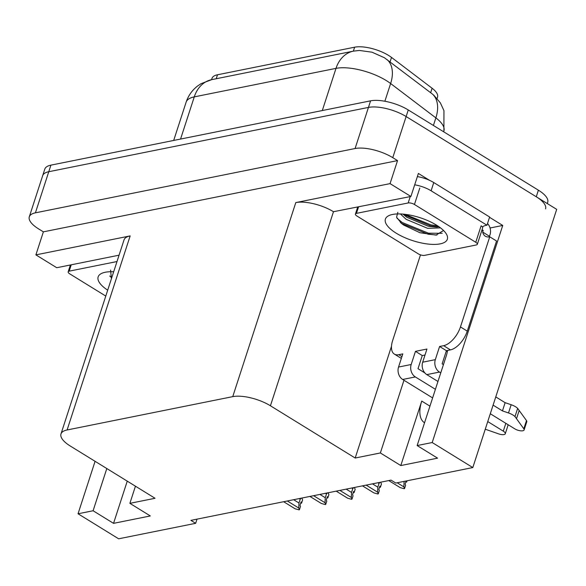 <?xml version="1.0" encoding="UTF-8"?>
<svg xmlns="http://www.w3.org/2000/svg" width="586" height="586" viewBox="0 0 586 586"><rect width="100%" height="100%" fill="white"/><g stroke="black" fill="none" stroke-linecap="round" stroke-linejoin="round"><path stroke-width="0.88" d="M446.122 351.593A29.776 15.192 121.7 0 1 447.579 350.472A29.776 15.192 -58.3 0 1 446.1 356.42L417.144 445.558L432.197 442.533L502.737 225.449L490.057 227.998M211.575 79.674L212 78.356A25.125 9.288 18 0 1 217.501 74.781L354.64 47.195A25.125 9.288 18 0 1 388.555 55.406A25.125 9.288 18 0 1 391.514 57.428L432.109 88.252A25.125 9.288 18 0 1 437.53 97.122L437.09 98.477M424.55 422.762A29.776 15.192 121.7 0 1 424.513 422.74A29.776 15.192 121.7 0 1 421.744 401.088L400.795 465.555L380.358 452.956L355.182 458.025L270.424 405.776A27.916 10.321 -162 0 0 232.745 396.641L67.104 429.97A27.916 10.321 -162 0 0 60.988 433.94A27.916 10.321 -162 0 0 70.298 446.034L155.056 498.283L129.88 503.345L135.454 486.197M29.3 216.813A27.916 10.321 18 0 1 35.409 212.835L355.087 148.529A27.916 10.321 18 0 1 392.767 157.656L397.542 160.601L43.379 231.844L38.61 228.906A27.916 10.321 18 0 1 29.3 216.813L42.661 175.697A27.916 10.321 18 0 1 48.77 171.72L368.448 107.414A27.916 10.321 18 0 1 406.127 116.541L556.7 209.363L472.807 467.562L432.197 442.533M270.424 405.776L333.478 211.714L410.903 196.471L418.389 173.449L429.501 180.305M489.537 217.311L502.737 225.449M67.104 429.97L130.158 235.909L35.893 254.873L56.747 267.721L119.075 255.181M130.158 235.909A27.916 10.321 -162 0 0 124.042 239.879L60.988 433.94M333.478 211.714A27.916 10.321 -162 0 0 295.798 202.588L390.056 183.623L397.542 160.601M410.903 196.471L390.056 183.623M106.806 468.544L93.093 510.75L78.041 513.775L118.643 538.805L195.658 523.313L197.013 519.145M78.041 513.775L95.086 461.314M35.893 254.873L43.379 231.844M195.658 523.313L190.89 520.375L391.023 480.117L395.792 483.054L472.807 467.562M355.182 458.025L391.492 346.282M403.974 380.27L380.358 452.956M127.25 481.143L113.538 523.349L150.316 515.951L129.88 503.345M113.538 523.349L93.093 510.75M400.795 465.555L437.581 458.157L417.144 445.558M433.669 95.049L440.35 102.865L443.954 110.644L443.895 131.022A37.218 13.764 -162 0 0 435.867 117.881A32.567 20.752 -52.8 0 0 432.527 94.141L384.372 57.714L372.037 52.205L359.379 50.447L353.424 51.136A32.567 25.293 -101.4 0 0 336.005 68.372L194.266 96.88A37.218 13.764 -162 0 0 186.121 102.176C188.355 95.511 192.259 90.054 197.834 85.827L201.079 83.673L211.693 79.652A32.567 25.293 78.6 0 0 194.266 96.88L180.561 139.058M547.287 203.562L547.705 202.28A27.916 10.321 18 0 0 538.395 190.186L408.266 109.963A27.916 10.321 18 0 0 370.586 100.836L50.909 165.142A27.916 10.321 18 0 0 44.8 169.12L42.661 175.697A27.916 10.321 18 0 1 48.77 171.72L368.448 107.414A27.916 10.321 18 0 1 406.127 116.541L536.263 196.764A27.916 10.321 18 0 1 545.566 208.858M300.801 502.803L301.548 503.162L301.079 501.938L300.01 505.227L300.479 506.458L299.409 509.747L298.941 509.835L295.073 508.765L283.639 501.719M301.805 498.063L302.618 499.873L301.548 503.162M300.684 503.147L301.248 503.081M301.197 503.235L300.75 502.956M299.175 498.591L300.208 499.228L301.094 498.203M287.316 500.979L298.75 508.025L298.977 503.008L293.63 499.704M300.208 499.228L298.977 503.008M298.75 508.025L299.409 509.747M439.595 346.494L446.415 350.692L450.436 349.886A18.613 9.493 121.7 0 0 467.276 331.127L496.554 241L489.742 236.803L460.457 326.922A18.613 9.493 121.7 0 1 443.624 345.681L439.595 346.494L435.325 359.65L422.682 362.192A9.303 7.23 78.6 0 0 426.82 374.615L437.962 381.479M490.292 413.738L514.786 428.842A5.941 2.198 18 0 0 520.544 430.813A5.941 2.198 18 0 0 524.111 429.941A5.941 2.198 18 0 0 523.811 428.805L514.984 416.609L517.65 408.391L526.484 420.58L523.811 428.805M422.682 362.192L426.952 349.036L415.459 351.351L422.272 355.548L418.001 368.704L424.865 372.938M425.018 354.999L422.272 355.548M415.459 351.351L411.182 364.507L398.539 367.048L402.816 353.893L398.788 354.698A18.613 9.493 121.7 0 1 394.371 354.098A18.613 9.493 121.7 0 1 392.642 340.569L420.492 254.859M417.364 176.606A18.613 6.878 -162 0 1 429.208 180.166A18.613 6.878 18 0 1 433.765 182.554L489.632 216.996L486.966 225.222L431.098 190.78L433.765 182.554M414.69 184.832A18.613 6.878 18 0 1 431.098 190.78M482.776 226.745L482.608 227.273M482.476 227.038A18.613 6.878 18 0 1 486.966 225.222M487.515 223.522A9.303 7.23 -101.4 0 1 490.035 234.627L489.5 236.275L482.681 232.071L483.216 230.43L481.729 230.73M401.351 358.398A18.613 9.493 121.7 0 1 401.183 358.295L394.371 354.098M483.216 230.43L482.058 229.712M489.742 236.803A18.613 9.493 121.7 0 1 485.318 236.202A18.613 9.493 121.7 0 1 482.681 232.071M489.5 236.275A18.613 9.493 -58.3 0 0 489.64 236.825M446.415 350.692L442.137 363.847L443.434 364.646M398.539 367.048A9.303 7.23 78.6 0 0 402.685 379.472L432.622 397.923M505.835 423.326L503.293 431.157A5.941 2.198 18 0 1 505.279 433.728A5.941 2.198 18 0 1 498.62 433.874L485.267 429.216M503.293 431.157L487.75 421.568M435.42 389.309L415.328 376.93A9.303 7.23 -101.4 0 1 411.182 364.507M505.279 433.728L507.945 425.509A5.941 2.198 -162 0 0 507.732 424.491M440.76 372.872L439.463 372.073A9.303 7.23 -101.4 0 1 435.325 359.65M502.458 410.903L505.125 402.677L511.168 404.728L508.494 412.954L502.458 410.903L493.09 405.131M495.763 396.905L505.125 402.677M524.111 429.941L526.785 421.715A5.941 2.198 -162 0 0 526.484 420.58M511.168 404.728A9.303 3.443 18 0 1 517.65 408.391M508.494 412.954A9.303 3.443 18 0 1 514.984 416.609M516.522 418.646L519.189 410.427M327.076 497.514L327.83 497.88L327.354 496.65L326.285 499.939L326.761 501.169L325.691 504.458L325.223 504.553L321.348 503.477L309.921 496.43M328.079 492.775L328.9 494.591L327.83 497.88M326.959 497.866L327.53 497.792M327.479 497.946L327.025 497.668M325.45 493.302L326.483 493.939L327.376 492.921M313.598 495.69L325.025 502.737L325.259 497.719L319.905 494.423M326.483 493.939L325.259 497.719M325.025 502.737L325.691 504.458M353.351 492.225L354.105 492.592L353.636 491.368L352.567 494.657L353.036 495.881L351.966 499.169L351.497 499.265L347.63 498.188L336.196 491.141M354.362 487.486L355.175 489.303L354.105 492.592M353.241 492.577L353.805 492.504M353.754 492.665L353.299 492.387M351.732 488.021L352.765 488.658L353.651 487.633M339.873 490.401L351.307 497.448L351.534 492.438L346.18 489.134M352.765 488.658L351.534 492.438M351.307 497.448L351.966 499.169M379.633 486.944L380.38 487.303L379.911 486.08L378.842 489.369L379.318 490.592L378.248 493.881L377.772 493.976L373.905 492.907L362.47 485.86M380.636 482.205L381.449 484.014L380.38 487.303M379.516 487.288L380.087 487.222M380.036 487.376L379.582 487.098M378.007 482.732L379.039 483.369L379.926 482.344M366.155 485.12L377.582 492.167L377.816 487.149L372.462 483.846M379.039 483.369L377.816 487.149M377.582 492.167L378.248 493.881M405.908 481.655L406.662 482.022L406.252 480.952M407.065 480.784L406.662 482.022M405.798 482.007L406.362 481.934M406.31 482.088L405.856 481.809M397.198 482.769L403.864 486.878L404.091 481.86L403.505 481.502M406.127 480.974L405.116 484.08L405.593 485.311L404.523 488.599L404.054 488.695L400.179 487.618L388.752 480.571M404.259 481.348L404.091 481.86M403.864 486.878L404.523 488.599M436.489 225.119A32.567 12.042 18 0 1 446.268 233.843A32.567 12.042 18 0 1 433.464 244.406A32.567 12.042 18 0 1 396.253 233.213A32.567 12.042 18 0 1 389.434 215.377A32.567 12.042 18 0 1 436.489 225.119M397.85 212.271L396.575 217.208L401.491 223.427L403.608 225.024L419.935 232.723L436.043 235.096L443.543 230.503M403 214.11L406.809 217.252L428.3 226.277L436.702 226.994L438.907 226.701M400.414 213.949L406.142 219.31L427.633 228.328L440.518 227.888M356.969 216.051A4.651 1.721 18 0 1 355.424 214.029A4.651 1.721 18 0 1 356.442 213.37L408.171 202.961A4.651 1.721 18 0 1 414.448 204.485L475.766 242.282A4.651 1.721 18 0 1 477.319 244.303A4.651 1.721 18 0 1 476.301 244.963L424.572 255.371A4.651 1.721 18 0 1 418.294 253.848L356.969 216.051M475.766 242.282L481.113 225.837A4.651 1.721 18 0 1 482.659 227.851L477.319 244.303M403.439 214.535L430.776 225.984L438.416 226.797M400.428 222.504L401.864 223.537L428.102 234.21L436.973 235.015M404.897 214.3L431.106 224.958L437.449 225.727M396.986 218.204L402.194 222.504L428.439 233.184L442.218 233.301M113.149 271.743L113.53 272.241M105.788 296.077L69.712 273.838A4.651 1.721 18 0 1 68.159 271.823A4.651 1.721 18 0 1 69.177 271.157L117.01 261.539M107.699 290.18A32.567 12.042 18 0 1 102.176 273.164A32.567 12.042 18 0 1 113.684 271.765M110.586 270.058L111.384 278.46M109.729 275.991L111.714 277.837M391.514 57.428L390.056 61.904M421.744 401.088L429.948 406.149M392.767 157.656L408.266 109.963M355.087 148.529L370.586 100.836M35.409 212.835L50.909 165.142M232.745 396.641L295.798 202.588M217.501 74.781L216.212 78.744M354.64 47.195L353.351 51.158M432.109 88.252L430.651 92.734M433.406 125.463L435.867 117.881L390.628 83.534A37.218 13.764 -162 0 0 386.247 80.546A37.218 13.764 -162 0 0 336.005 68.372L322.3 110.549M387.2 59.706A32.567 20.752 -52.8 0 1 390.628 83.534L384.87 101.246M538.395 190.186L536.263 196.764M450.436 349.886L443.624 345.681M398.788 354.698L401.923 356.632M467.276 331.127L460.457 326.922M402.685 379.472L415.328 376.93M426.82 374.615L439.463 372.073M356.442 213.37L358.507 207.019M414.448 204.485L419.788 188.04M408.171 202.961L410.229 196.61M69.177 271.157L71.243 264.806M211.693 79.652L353.424 51.136M186.121 102.176L173.69 140.442M443.895 131.022L443.646 131.777M355.424 214.029L357.643 207.188M68.159 271.823L70.386 264.975"/></g></svg>

